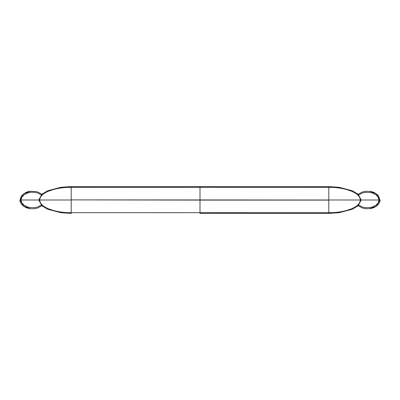 <?xml version="1.0" encoding="UTF-8"?>
<svg xmlns="http://www.w3.org/2000/svg" width="400" height="400" viewBox="0 0 400 400"><rect width="100%" height="100%" fill="white"/><g stroke="black" fill="none" stroke-linecap="round" stroke-linejoin="round"><path stroke-width="0.6" d="M200 213.355L328.785 213.36L328.785 200.11L200 200.11L200 187.33L329.315 187.345C335.315 187.3 341.205 188.07 346.99 189.645C352.23 191.39 359.415 193.66 360.375 200L361.2 200L358.045 194.195L352.255 190.725L339.185 187.3L329.31 186.645L71.215 186.645L200 186.645L200 187.33L70.685 187.345C64.685 187.3 58.795 188.07 53.01 189.645C47.77 191.39 40.585 193.66 39.625 200C40.585 206.345 47.77 208.62 53.015 210.37C58.8 211.96 64.695 212.73 70.7 212.685A201.985 7.245 0 0 0 71.215 212.685L200 212.675L200 200.11L71.215 199.885L360.375 200C359.415 206.345 352.23 208.62 346.985 210.37C341.2 211.96 335.305 212.73 329.3 212.685A201.985 7.245 180 0 1 328.785 212.685L200 212.675L200 213.355L328.785 213.355A201.05 15.65 0 0 0 329.295 213.355L339.175 212.7L352.255 209.275L358.045 205.805L361.2 200L379.95 200L376.32 193.82L369.62 191.32L365.03 191.35L362.085 192.065L358.15 194.29M358.15 205.71L362.085 207.935L365.03 208.65L369.62 208.68L376.32 206.175L379.95 200L378.97 200L378.115 197.115L376.275 195.055L372.85 193.155L370.465 192.5L365.165 192.36L362.4 192.995L358.8 194.9M71.215 200.11L71.215 213.36A201.05 15.65 180 0 1 70.705 213.355L60.825 212.7L47.745 209.275L41.955 205.805L38.8 200L20.05 200L23.68 193.82L30.38 191.32L35.93 191.52L38.675 192.355L41.85 194.29M71.07 200L38.8 200L41.955 194.195L47.745 190.725L60.815 187.3L70.17 186.645M70.685 187.345L70.69 186.645L71.215 186.645L71.215 199.885M30.38 191.32C27.295 191.38 24.245 193.015 21.235 196.225L20 200L23.68 206.175L30.38 208.68L31.96 208.805L34.975 208.65L37.915 207.935L41.85 205.71M20.05 200L21.03 200L21.885 202.885L23.725 204.945L27.15 206.845L29.535 207.5L34.835 207.64L37.605 207L41.2 205.1M21.03 200L21.71 197.425L23.37 195.36L26.46 193.43L29.17 192.575L31.995 192.22L35.74 192.51L38.315 193.255L41.2 194.9M358.8 205.1L362.4 207L365.165 207.64L370.465 207.5L372.85 206.845L376.275 204.945L378.115 202.885L378.97 200M339.185 187.3L329.31 186.645L329.315 187.345M328.785 213.36L329.3 213.36L329.3 212.685M71.215 213.36L70.7 213.36L70.7 212.685M329.31 186.645L328.785 186.645L328.785 199.885M369.62 191.32C373.14 191.685 376.085 193.175 378.46 195.805L379.95 200M329.3 213.36L339.175 212.7M70.7 213.36L60.825 212.7M71.215 186.645L60.815 187.3M328.785 186.645L200 186.64M380 200C380.33 203.6 375.69 208.065 369.62 208.68M20 200C19.67 203.6 24.305 208.065 30.38 208.68"/></g></svg>
